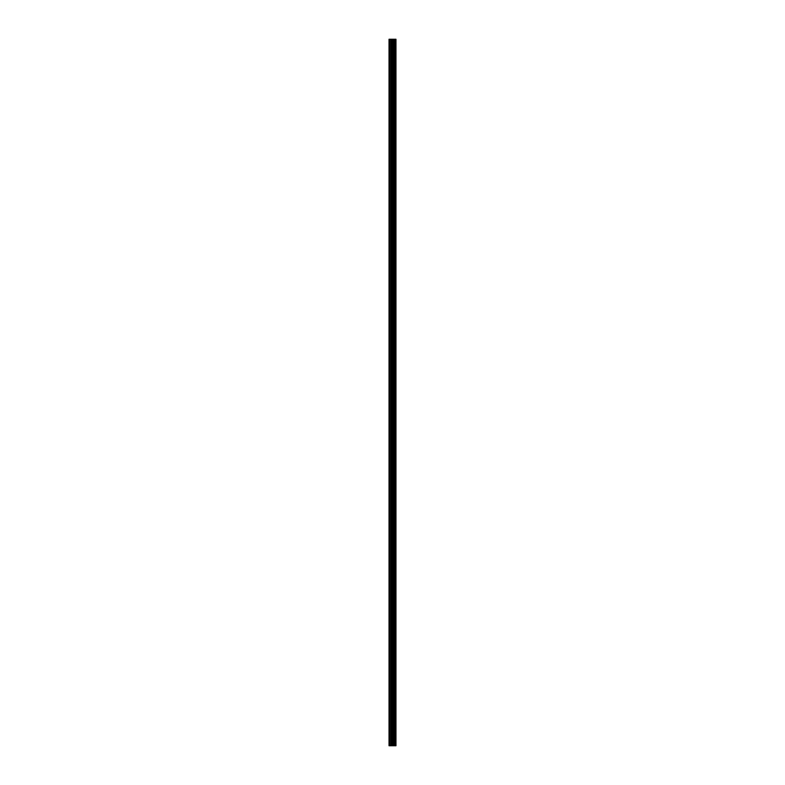 <?xml version="1.0" encoding="UTF-8"?>
<svg xmlns="http://www.w3.org/2000/svg" width="785" height="785" viewBox="0 0 785 785"><rect width="100%" height="100%" fill="white"/><g stroke="black" fill="none" stroke-linecap="round" stroke-linejoin="round"><path stroke-width="1.18" d="M391.882 745.75L395.964 745.75L395.964 39.25L389.036 39.25L389.036 745.75L391.882 745.75L391.882 39.25M394.443 39.25L394.443 745.75L394.443 39.25M395.13 39.25L395.13 745.75L395.13 39.25M395.915 745.75L395.915 39.25M395.836 745.75L395.836 39.25M393.736 745.75L393.736 39.25M393.619 745.75L393.619 39.25M389.399 745.75L389.399 39.25M395.179 745.75L395.179 39.25M395.032 745.75L395.032 39.25M394.541 745.75L394.541 39.25M394.404 745.75L394.404 39.25M393.334 745.75L393.334 39.25M393.128 745.75L393.128 39.25M392.078 745.75L392.078 39.25M390.832 745.75L390.832 39.25M390.626 745.75L390.626 39.25"/></g></svg>

